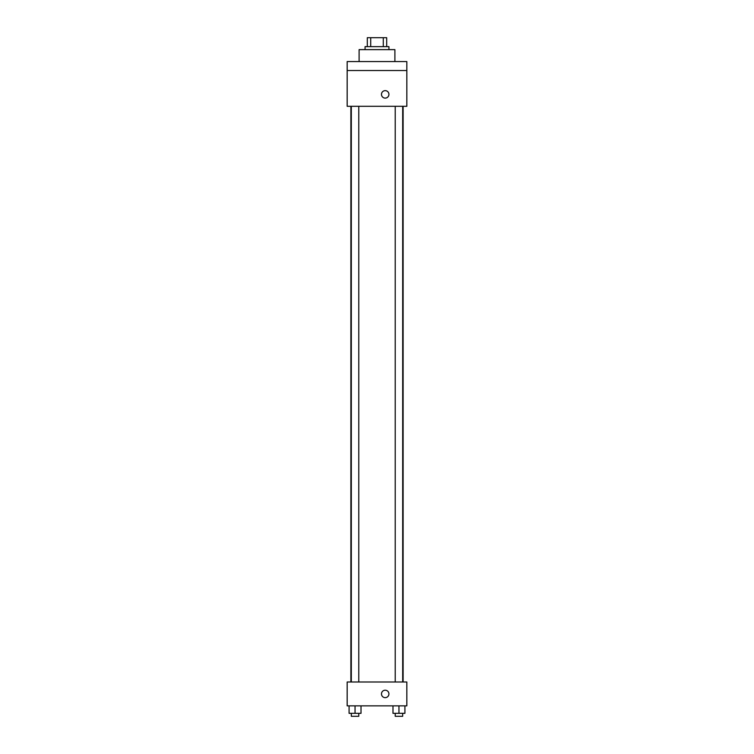<?xml version="1.0" encoding="UTF-8"?>
<svg xmlns="http://www.w3.org/2000/svg" width="754" height="754" viewBox="0 0 754 754"><rect width="100%" height="100%" fill="white"/><g stroke="black" fill="none" stroke-linecap="round" stroke-linejoin="round"><path stroke-width="1.13" d="M370.723 46.644L370.723 37.7L367.302 37.7L367.302 46.644L367.302 37.7M370.723 37.7L386.698 37.7L386.698 46.644M383.277 46.644L383.277 37.7M365.068 49.632L365.068 46.644L388.932 46.644L388.932 49.632M394.898 61.564L394.898 49.632L359.102 49.632L359.102 61.564M347.17 61.564L406.83 61.564L406.83 70.508L347.17 70.508L347.17 61.564M406.83 70.508L406.83 106.305L347.17 106.305L347.17 70.508M385.2 98.105A3.732 3.732 0 0 1 381.976 92.506A3.732 3.732 0 0 1 388.433 92.506A3.732 3.732 0 0 1 385.2 98.105M347.17 681.993L406.83 681.993L406.83 705.857L347.17 705.857L347.17 681.993M385.2 697.657A3.732 3.732 0 0 1 381.976 692.068A3.732 3.732 0 0 1 388.433 692.068A3.732 3.732 0 0 1 385.2 697.657M392.985 705.857L392.985 713.322L404.917 713.322L404.917 705.857L404.917 713.322M398.951 713.322L398.951 705.857M402.683 713.322L402.683 716.3L395.228 716.3L395.228 713.322M349.083 705.857L349.083 713.322L361.015 713.322L361.015 705.857L361.015 713.322M355.049 713.322L355.049 705.857M358.772 713.322L358.772 716.3L351.317 716.3L351.317 713.322M403.126 681.993L403.126 106.305M350.874 681.993L350.874 106.305M395.228 106.305L395.228 681.993M402.683 106.305L402.683 681.993M358.772 681.993L358.772 106.305M351.317 681.993L351.317 106.305"/></g></svg>
